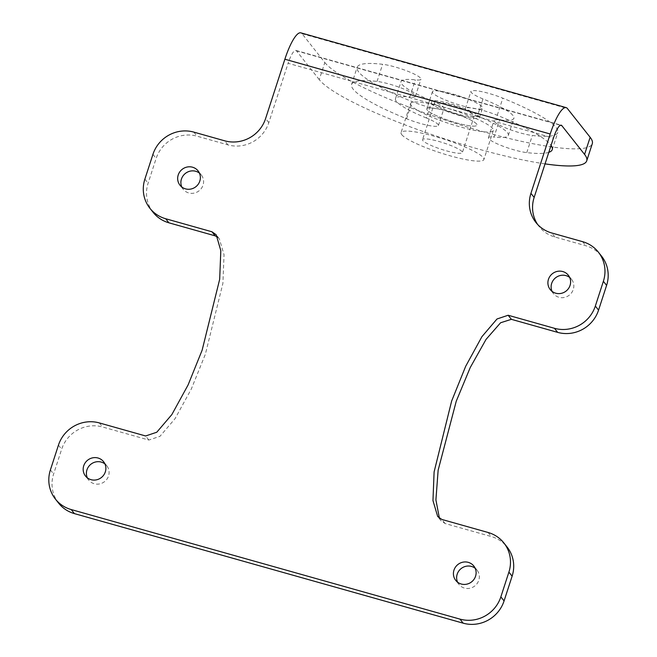<?xml version="1.0" encoding="UTF-8"?>
<svg xmlns="http://www.w3.org/2000/svg" width="657" height="657" viewBox="0 0 657 657"><rect width="100%" height="100%" fill="white"/><g stroke="black" fill="none" stroke-linecap="round" stroke-linejoin="round"><path stroke-width="0.49" stroke-dasharray="3.29 2.46" d="M537.623 224.456A32.965 31.61 -38.3 0 0 539.142 226.558A32.965 31.61 -38.3 0 0 554.951 237.046L585.798 245.743A32.965 31.61 141.7 0 1 601.607 256.23M153.106 212.318A32.965 31.61 141.7 0 1 148.104 183.18L156.144 158.427A32.965 31.61 141.7 0 1 197.051 136.188L227.905 144.877A32.965 31.61 -38.3 0 0 268.812 122.637L288.095 63.294L553.432 138.069M58.613 503.131A32.965 31.61 141.7 0 1 53.619 473.984L61.659 449.24A32.965 31.61 141.7 0 1 102.566 426.993L148.843 440.042L159.988 436.314L175.074 418.64L191.31 389.018L205.362 354.246L222.895 283.372L224.037 254.719L219.315 238.778L217.598 237.07M439.402 518.225L440.896 520.582L445.035 523.514L491.313 536.555A32.965 31.61 141.7 0 1 507.114 547.043M181.833 187.031A11.539 11.062 -38.3 0 0 183.188 189.265A11.539 11.062 -38.3 0 0 188.715 192.936A11.539 11.062 -38.3 0 0 201.485 188.247A11.539 11.062 -38.3 0 0 201.288 174.951A11.539 11.062 -38.3 0 0 199.424 173.111M457.576 582.176A11.539 11.062 -38.3 0 0 458.931 584.41A11.539 11.062 -38.3 0 0 464.466 588.089A11.539 11.062 -38.3 0 0 477.237 583.4A11.539 11.062 -38.3 0 0 477.031 570.104A11.539 11.062 -38.3 0 0 475.167 568.264M87.34 477.836A11.539 11.062 -38.3 0 0 88.695 480.07A11.539 11.062 -38.3 0 0 94.23 483.741A11.539 11.062 -38.3 0 0 107.001 479.06A11.539 11.062 -38.3 0 0 106.795 465.764A11.539 11.062 -38.3 0 0 104.931 463.924M552.069 291.371A11.539 11.062 -38.3 0 0 553.424 293.605A11.539 11.062 -38.3 0 0 558.951 297.276A11.539 11.062 -38.3 0 0 571.73 292.587A11.539 11.062 -38.3 0 0 571.524 279.291A11.539 11.062 -38.3 0 0 569.66 277.451M545.039 163.88A141.756 22.987 -162 0 1 476.9 148.63A141.756 22.987 -162 0 1 319.245 79.637L324.813 62.505L302.039 33.704A35.659 8.327 105.7 0 0 300.832 32.85M319.245 79.637L296.471 50.844A17.402 4.065 105.7 0 0 295.88 50.425A17.402 4.065 105.7 0 0 288.095 63.294M324.813 62.505A141.756 22.987 -162 0 0 482.468 131.499A141.756 22.987 -162 0 0 592.294 143.694M482.985 98.928A23.077 3.745 18 0 1 470.962 91.422A23.077 3.745 18 0 1 502.827 98.172A105.49 17.107 18 0 1 557.801 132.492A105.49 17.107 18 0 1 532.334 135.49A23.077 3.745 18 0 1 507.582 128.69A23.077 3.745 18 0 1 494.015 120.576A23.077 3.745 18 0 1 499.583 119.919A59.335 9.625 18 0 0 513.914 118.227A59.335 9.625 18 0 0 482.985 98.928L477.417 116.059A23.077 3.745 18 0 1 465.394 108.553A23.077 3.745 18 0 1 497.259 115.304A105.49 17.107 18 0 1 551.051 145.394M431.969 100.858A23.077 3.745 18 0 1 444.001 108.372A23.077 3.745 18 0 1 412.128 101.613A105.49 17.107 18 0 1 357.153 67.293A105.49 17.107 18 0 1 382.62 64.296A23.077 3.745 18 0 1 407.381 71.096A23.077 3.745 18 0 1 420.94 79.218A23.077 3.745 18 0 1 415.372 79.867A59.335 9.625 18 0 0 401.041 81.558A59.335 9.625 18 0 0 431.969 100.858L426.401 117.997A23.077 3.745 18 0 1 438.433 125.503A23.077 3.745 18 0 1 406.56 118.745A105.49 17.107 18 0 1 351.585 84.424A105.49 17.107 18 0 1 377.052 81.427A23.077 3.745 18 0 1 401.813 88.227A23.077 3.745 18 0 1 415.372 96.349A23.077 3.745 18 0 1 409.804 97.006L415.372 79.867M452.829 94.017A26.37 4.279 18 0 1 482.558 108.044A26.37 4.279 18 0 1 462.126 105.777A26.37 4.279 18 0 1 432.396 91.742A26.37 4.279 18 0 1 452.829 94.017M447.261 111.148A26.37 4.279 18 0 1 476.99 125.175A26.37 4.279 18 0 1 456.558 122.908A26.37 4.279 18 0 1 426.828 108.873A26.37 4.279 18 0 1 447.261 111.148M426.401 117.997A59.335 9.625 18 0 1 395.481 98.69A59.335 9.625 18 0 1 409.804 97.006M477.417 116.059A59.335 9.625 18 0 1 508.346 135.367A59.335 9.625 18 0 1 494.023 137.05L499.583 119.919M548.792 152.35A105.49 17.107 18 0 1 526.766 152.621A23.077 3.745 18 0 1 502.014 145.821A23.077 3.745 18 0 1 488.447 137.707A23.077 3.745 18 0 1 494.023 137.05M401.714 134.619A43.543 7.063 -162 0 0 445.232 154.37A43.543 7.063 -162 0 0 483.872 159.561A43.543 7.063 -162 0 0 483.215 157.59A43.543 7.063 18 0 0 439.697 137.83A43.543 7.063 18 0 0 401.057 132.648A43.543 7.063 18 0 0 401.714 134.619M422.87 140.582A20.934 3.392 18 0 1 422.558 139.629A20.934 3.392 18 0 1 441.134 142.126A20.934 3.392 18 0 1 462.06 151.619A20.934 3.392 -162 0 1 462.372 152.572A20.934 3.392 -162 0 1 443.795 150.075A20.934 3.392 -162 0 1 422.87 140.582M410.502 103.568A43.543 7.063 18 0 0 411.159 105.539A43.543 7.063 -162 0 0 454.677 125.298A43.543 7.063 -162 0 0 493.325 130.48A43.543 7.063 -162 0 0 492.66 128.509A43.543 7.063 18 0 0 449.142 108.758A43.543 7.063 18 0 0 410.502 103.568L401.057 132.648M429.276 101.334A26.379 4.279 18 0 1 452.689 104.471A26.379 4.279 18 0 1 479.052 116.437A26.379 4.279 -162 0 1 479.446 117.636A26.379 4.279 -162 0 1 456.04 114.49A26.379 4.279 -162 0 1 429.678 102.525A26.379 4.279 18 0 1 429.276 101.334L426.828 108.873A26.379 4.279 18 0 0 427.222 110.072A26.379 4.279 -162 0 0 453.585 122.038A26.379 4.279 -162 0 0 476.998 125.175A26.379 4.279 -162 0 0 476.596 123.984A26.379 4.279 18 0 0 450.234 112.019A26.379 4.279 18 0 0 426.828 108.873L432.396 91.742M434.458 103.018A20.934 3.392 18 0 0 434.77 103.962A20.934 3.392 -162 0 0 455.695 113.456A20.934 3.392 -162 0 0 474.272 115.952A20.934 3.392 -162 0 0 473.952 115.008A20.934 3.392 18 0 0 453.034 105.506A20.934 3.392 18 0 0 434.458 103.018L422.558 139.629M582.587 241.669L585.798 245.743M445.035 523.514L441.816 519.441M488.094 532.482L491.313 536.555M50.4 469.919L53.619 473.984M58.44 445.167L61.659 449.24M99.347 422.927L102.566 426.993M148.843 440.042L145.624 435.969M144.885 179.106L148.104 183.18M152.933 154.354L156.144 158.427M193.831 132.114L197.051 136.188M227.905 144.877L224.686 140.812M268.812 122.637L265.592 118.572M302.039 33.704L567.369 108.487M296.471 50.844L560.503 125.249M554.951 237.046L551.732 232.98M406.56 118.745L412.128 101.613M377.052 81.427L382.62 64.296M497.259 115.304L502.827 98.172M526.766 152.621L532.334 135.49M553.424 293.605L550.205 289.532M571.524 279.291L568.305 275.217M183.188 189.265L179.969 185.192M201.288 174.951L198.069 170.877M458.931 584.41L455.712 580.345M477.031 570.104L473.812 566.03M88.695 480.07L85.476 476.005M106.795 465.764L103.576 461.69M440.904 520.582L437.685 516.517M219.315 238.778L216.096 234.713M295.88 50.425L561.218 125.2M539.142 226.558L535.923 222.485M479.446 117.636L482.558 108.044M438.433 125.503L444.001 108.372M351.585 84.424L357.153 67.293M415.372 96.349L420.94 79.218M395.481 98.69L401.041 81.558M465.394 108.553L470.962 91.422M552.241 149.624L557.801 132.492M488.447 137.707L494.015 120.576M508.346 135.367L513.914 118.227M493.325 130.48L483.872 159.561M474.272 115.952L462.372 152.572"/><path stroke-width="0.99" d="M511.376 319.327L508.157 315.253L554.434 328.295A32.965 31.61 -38.3 0 0 595.341 306.055L603.381 281.303A32.965 31.61 -38.3 0 0 598.387 252.165L601.607 256.23A32.965 31.61 141.7 0 1 606.6 285.376L598.56 310.129A32.965 31.61 141.7 0 1 557.653 332.368L511.376 319.327L500.601 322.759L486.057 339.373L470.24 367.534L456.254 401.197L438.137 470.231L435.911 499.895L439.402 518.225M560.503 125.249L561.809 125.618A17.402 4.065 105.7 0 0 561.218 125.2A17.402 4.065 105.7 0 0 553.432 138.069L534.149 197.412A32.965 31.61 -38.3 0 0 537.623 224.456M168.906 222.813A32.965 31.61 141.7 0 1 153.106 212.318L149.886 208.253A32.965 31.61 -38.3 0 0 165.687 218.74L168.906 222.813L215.184 235.855L211.965 231.781L165.687 218.74M217.598 237.07L215.184 235.855M74.413 513.618A32.965 31.61 141.7 0 1 58.613 503.131L55.393 499.057A32.965 31.61 -38.3 0 0 71.202 509.553L74.413 513.618L463.169 623.181A32.965 31.61 141.7 0 0 504.067 600.933L512.115 576.189A32.965 31.61 141.7 0 0 507.114 547.043L503.894 542.969A32.965 31.61 -38.3 0 0 488.094 532.482L441.816 519.441L437.685 516.517L432.963 500.577L434.105 471.923L451.638 401.049L465.69 366.278L481.926 336.655L497.012 318.982L508.157 315.253M199.424 173.111A11.539 11.062 -38.3 0 0 195.753 171.28A11.539 11.062 -38.3 0 0 183.829 174.893A11.539 11.062 -38.3 0 0 181.833 187.031M475.167 568.264A11.539 11.062 -38.3 0 0 471.504 566.433A11.539 11.062 -38.3 0 0 459.572 570.046A11.539 11.062 -38.3 0 0 457.576 582.176M104.931 463.924A11.539 11.062 -38.3 0 0 101.268 462.093A11.539 11.062 -38.3 0 0 89.336 465.706A11.539 11.062 -38.3 0 0 87.34 477.836M569.66 277.451A11.539 11.062 -38.3 0 0 565.989 275.62A11.539 11.062 -38.3 0 0 554.065 279.233A11.539 11.062 -38.3 0 0 552.069 291.371M562.77 271.546A11.539 11.062 -38.3 0 0 549.999 276.236A11.539 11.062 -38.3 0 0 550.205 289.532A11.539 11.062 -38.3 0 0 555.732 293.203A11.539 11.062 -38.3 0 0 568.51 288.513A11.539 11.062 -38.3 0 0 568.305 275.217A11.539 11.062 -38.3 0 0 562.77 271.546M598.387 252.165A32.965 31.61 -38.3 0 0 582.587 241.669L551.732 232.98A32.965 31.61 141.7 0 1 535.923 222.485A32.965 31.61 141.7 0 1 530.93 193.347L550.213 134.003A35.659 8.327 105.7 0 1 566.17 107.625A35.659 8.327 105.7 0 1 567.369 108.487L590.142 137.28A141.756 22.987 -162 0 1 592.294 143.694L586.726 160.834A141.756 22.987 -162 0 0 584.582 154.411L590.142 137.28M71.202 509.553L459.949 619.108A32.965 31.61 -38.3 0 0 500.856 596.868L508.896 572.116A32.965 31.61 -38.3 0 0 503.894 542.969M216.235 234.886L220.818 250.645L219.676 279.299L202.142 350.173L188.091 384.945L171.855 414.567L156.768 432.24L145.624 435.969L99.347 422.927A32.965 31.61 -38.3 0 0 58.44 445.167L50.4 469.919A32.965 31.61 -38.3 0 0 55.393 499.057M216.104 234.705L211.965 231.781M566.17 107.625L300.832 32.85A35.659 8.327 105.7 0 0 284.875 59.22L265.592 118.572A32.965 31.61 141.7 0 1 224.686 140.812L193.831 132.114A32.965 31.61 -38.3 0 0 152.933 154.354L144.885 179.106A32.965 31.61 -38.3 0 0 149.886 208.253M192.534 167.207A11.539 11.062 -38.3 0 0 179.763 171.896A11.539 11.062 -38.3 0 0 179.969 185.192A11.539 11.062 -38.3 0 0 185.496 188.863A11.539 11.062 -38.3 0 0 198.274 184.174A11.539 11.062 -38.3 0 0 198.069 170.877A11.539 11.062 -38.3 0 0 192.534 167.207M468.285 562.359A11.539 11.062 -38.3 0 0 455.515 567.048A11.539 11.062 -38.3 0 0 455.712 580.345A11.539 11.062 -38.3 0 0 461.247 584.016A11.539 11.062 -38.3 0 0 474.017 579.326A11.539 11.062 -38.3 0 0 473.812 566.03A11.539 11.062 -38.3 0 0 468.285 562.359M98.049 458.019A11.539 11.062 -38.3 0 0 85.27 462.709A11.539 11.062 -38.3 0 0 85.476 476.005A11.539 11.062 -38.3 0 0 91.011 479.676A11.539 11.062 -38.3 0 0 103.781 474.986A11.539 11.062 -38.3 0 0 103.576 461.69A11.539 11.062 -38.3 0 0 98.049 458.019M545.039 163.88A141.756 22.987 -162 0 0 586.726 160.834M561.809 125.618L584.582 154.411M551.051 145.394A105.49 17.107 18 0 1 552.241 149.624A105.49 17.107 18 0 1 548.792 152.35M284.875 59.22L550.213 134.003M603.381 281.303L606.6 285.376M595.341 306.055L598.56 310.129M554.434 328.295L557.653 332.368M508.896 572.116L512.115 576.189M500.856 596.868L504.067 600.933M459.949 619.108L463.169 623.181M534.149 197.412L530.93 193.347"/></g></svg>
